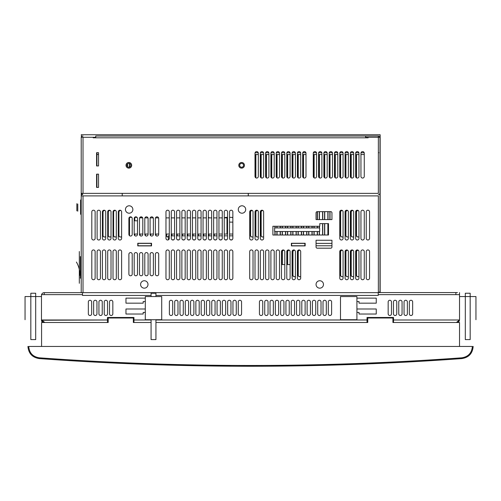 <?xml version="1.0" encoding="UTF-8"?>
<svg xmlns="http://www.w3.org/2000/svg" width="501" height="501" viewBox="0 0 501 501"><rect width="100%" height="100%" fill="white"/><g stroke="black" fill="none" stroke-linecap="round" stroke-linejoin="round"><path stroke-width="0.75" d="M81.218 193.355L81.218 137.287L83.022 137.287L83.022 193.355L378.355 193.355L378.355 137.287L368.179 137.287L368.172 137.813L93.192 137.813L93.18 137.287L83.022 137.287L83.022 193.355L81.218 193.355L81.218 292.653L81.218 195.897L83.022 195.897L83.022 292.653L83.022 195.897L378.355 195.897L378.355 292.571M151.54 245.903L137.769 245.903L137.769 243.254L151.54 243.254L151.54 245.903M305.159 245.903L291.388 245.903L291.388 243.254L305.159 243.254L305.159 245.903M328.506 223.615L328.506 235.007L272.888 235.007L272.888 226.264L319.77 226.264L319.77 223.615L328.506 223.615M323.477 284.455A3.707 3.707 0 0 1 319.77 288.163A3.707 3.707 0 0 1 316.056 284.455A3.707 3.707 0 0 1 319.77 280.748A3.707 3.707 0 0 1 323.477 284.455M148.002 284.455A3.707 3.707 0 0 1 144.294 288.163A3.707 3.707 0 0 1 140.587 284.455A3.707 3.707 0 0 1 144.294 280.748A3.707 3.707 0 0 1 148.002 284.455M91.815 238.357L91.815 211.873A1.653 1.653 0 0 1 93.468 210.213A1.653 1.653 0 0 1 95.127 211.873L95.127 238.357A1.653 1.653 0 0 1 93.468 240.01A1.653 1.653 0 0 1 91.815 238.357M91.815 278.086L91.815 251.602A1.653 1.653 0 0 1 93.468 249.943A1.653 1.653 0 0 1 95.127 251.602L95.127 278.086A1.653 1.653 0 0 1 93.468 279.74A1.653 1.653 0 0 1 91.815 278.086M97.113 238.357L97.113 211.873A1.653 1.653 0 0 1 98.766 210.213A1.653 1.653 0 0 1 100.419 211.873L100.419 238.357A1.653 1.653 0 0 1 98.766 240.01A1.653 1.653 0 0 1 97.113 238.357M97.113 278.086L97.113 251.602A1.653 1.653 0 0 1 98.766 249.943A1.653 1.653 0 0 1 100.419 251.602L100.419 278.086A1.653 1.653 0 0 1 98.766 279.74A1.653 1.653 0 0 1 97.113 278.086M102.411 238.357L102.411 211.873A1.653 1.653 0 0 1 104.064 210.213A1.653 1.653 0 0 1 105.717 211.873L105.717 238.357A1.653 1.653 0 0 1 104.064 240.01A1.653 1.653 0 0 1 102.411 238.357M102.411 278.086L102.411 251.602A1.653 1.653 0 0 1 104.064 249.943A1.653 1.653 0 0 1 105.717 251.602L105.717 278.086A1.653 1.653 0 0 1 104.064 279.74A1.653 1.653 0 0 1 102.411 278.086M107.702 238.357L107.702 211.873A1.653 1.653 0 0 1 109.362 210.213A1.653 1.653 0 0 1 111.015 211.873L111.015 238.357A1.653 1.653 0 0 1 109.362 240.01A1.653 1.653 0 0 1 107.702 238.357M107.702 278.086L107.702 251.602A1.653 1.653 0 0 1 109.362 249.943A1.653 1.653 0 0 1 111.015 251.602L111.015 278.086A1.653 1.653 0 0 1 109.362 279.74A1.653 1.653 0 0 1 107.702 278.086M113.001 238.357L113.001 211.873A1.653 1.653 0 0 1 114.66 210.213A1.653 1.653 0 0 1 116.313 211.873L116.313 238.357A1.653 1.653 0 0 1 114.66 240.01A1.653 1.653 0 0 1 113.001 238.357M113.001 278.086L113.001 251.602A1.653 1.653 0 0 1 114.66 249.943A1.653 1.653 0 0 1 116.313 251.602L116.313 278.086A1.653 1.653 0 0 1 114.66 279.74A1.653 1.653 0 0 1 113.001 278.086M118.299 238.357L118.299 211.873A1.653 1.653 0 0 1 119.958 210.213A1.653 1.653 0 0 1 121.611 211.873L121.611 238.357A1.653 1.653 0 0 1 119.958 240.01A1.653 1.653 0 0 1 118.299 238.357M118.299 278.086L118.299 251.602A1.653 1.653 0 0 1 119.958 249.943A1.653 1.653 0 0 1 121.611 251.602L121.611 278.086A1.653 1.653 0 0 1 119.958 279.74A1.653 1.653 0 0 1 118.299 278.086M165.975 278.086L165.975 251.602A1.653 1.653 0 0 1 167.628 249.943A1.653 1.653 0 0 1 169.288 251.602L169.288 278.086A1.653 1.653 0 0 1 167.628 279.74A1.653 1.653 0 0 1 165.975 278.086M169.288 238.357A1.653 1.653 0 0 1 167.628 240.01A1.653 1.653 0 0 1 165.975 238.357L165.975 211.873A1.653 1.653 0 0 1 167.628 210.213A1.653 1.653 0 0 1 169.288 211.873L169.288 238.357M171.273 278.086L171.273 251.602A1.653 1.653 0 0 1 172.926 249.943A1.653 1.653 0 0 1 174.58 251.602L174.58 278.086A1.653 1.653 0 0 1 172.926 279.74A1.653 1.653 0 0 1 171.273 278.086M174.58 238.357A1.653 1.653 0 0 1 172.926 240.01A1.653 1.653 0 0 1 171.273 238.357L171.273 211.873A1.653 1.653 0 0 1 172.926 210.213A1.653 1.653 0 0 1 174.58 211.873L174.58 238.357M176.571 278.086L176.571 251.602A1.653 1.653 0 0 1 178.224 249.943A1.653 1.653 0 0 1 179.878 251.602L179.878 278.086A1.653 1.653 0 0 1 178.224 279.74A1.653 1.653 0 0 1 176.571 278.086M179.878 238.357A1.653 1.653 0 0 1 178.224 240.01A1.653 1.653 0 0 1 176.571 238.357L176.571 211.873A1.653 1.653 0 0 1 178.224 210.213A1.653 1.653 0 0 1 179.878 211.873L179.878 238.357M181.869 278.086L181.869 251.602A1.653 1.653 0 0 1 183.523 249.943A1.653 1.653 0 0 1 185.176 251.602L185.176 278.086A1.653 1.653 0 0 1 183.523 279.74A1.653 1.653 0 0 1 181.869 278.086M185.176 238.357A1.653 1.653 0 0 1 183.523 240.01A1.653 1.653 0 0 1 181.869 238.357L181.869 211.873A1.653 1.653 0 0 1 183.523 210.213A1.653 1.653 0 0 1 185.176 211.873L185.176 238.357M187.161 278.086L187.161 251.602A1.653 1.653 0 0 1 188.821 249.943A1.653 1.653 0 0 1 190.474 251.602L190.474 278.086A1.653 1.653 0 0 1 188.821 279.74A1.653 1.653 0 0 1 187.161 278.086M190.474 238.357A1.653 1.653 0 0 1 188.821 240.01A1.653 1.653 0 0 1 187.161 238.357L187.161 211.873A1.653 1.653 0 0 1 188.821 210.213A1.653 1.653 0 0 1 190.474 211.873L190.474 238.357M192.459 278.086L192.459 251.602A1.653 1.653 0 0 1 194.119 249.943A1.653 1.653 0 0 1 195.772 251.602L195.772 278.086A1.653 1.653 0 0 1 194.119 279.74A1.653 1.653 0 0 1 192.459 278.086M195.772 238.357A1.653 1.653 0 0 1 194.119 240.01A1.653 1.653 0 0 1 192.459 238.357L192.459 211.873A1.653 1.653 0 0 1 194.119 210.213A1.653 1.653 0 0 1 195.772 211.873L195.772 238.357M197.757 278.086L197.757 251.602A1.653 1.653 0 0 1 199.411 249.943A1.653 1.653 0 0 1 201.07 251.602L201.07 278.086A1.653 1.653 0 0 1 199.411 279.74A1.653 1.653 0 0 1 197.757 278.086M201.07 238.357A1.653 1.653 0 0 1 199.411 240.01A1.653 1.653 0 0 1 197.757 238.357L197.757 211.873A1.653 1.653 0 0 1 199.411 210.213A1.653 1.653 0 0 1 201.07 211.873L201.07 238.357M203.055 278.086L203.055 251.602A1.653 1.653 0 0 1 204.709 249.943A1.653 1.653 0 0 1 206.368 251.602L206.368 278.086A1.653 1.653 0 0 1 204.709 279.74A1.653 1.653 0 0 1 203.055 278.086M206.368 238.357A1.653 1.653 0 0 1 204.709 240.01A1.653 1.653 0 0 1 203.055 238.357L203.055 211.873A1.653 1.653 0 0 1 204.709 210.213A1.653 1.653 0 0 1 206.368 211.873L206.368 238.357M208.353 278.086L208.353 251.602A1.653 1.653 0 0 1 210.007 249.943A1.653 1.653 0 0 1 211.666 251.602L211.666 278.086A1.653 1.653 0 0 1 210.007 279.74A1.653 1.653 0 0 1 208.353 278.086M211.666 238.357A1.653 1.653 0 0 1 210.007 240.01A1.653 1.653 0 0 1 208.353 238.357L208.353 211.873A1.653 1.653 0 0 1 210.007 210.213A1.653 1.653 0 0 1 211.666 211.873L211.666 238.357M213.651 278.086L213.651 251.602A1.653 1.653 0 0 1 215.305 249.943A1.653 1.653 0 0 1 216.958 251.602L216.958 278.086A1.653 1.653 0 0 1 215.305 279.74A1.653 1.653 0 0 1 213.651 278.086M216.958 238.357A1.653 1.653 0 0 1 215.305 240.01A1.653 1.653 0 0 1 213.651 238.357L213.651 211.873A1.653 1.653 0 0 1 215.305 210.213A1.653 1.653 0 0 1 216.958 211.873L216.958 238.357M218.95 278.086L218.95 251.602A1.653 1.653 0 0 1 220.603 249.943A1.653 1.653 0 0 1 222.256 251.602L222.256 278.086A1.653 1.653 0 0 1 220.603 279.74A1.653 1.653 0 0 1 218.95 278.086M222.256 238.357A1.653 1.653 0 0 1 220.603 240.01A1.653 1.653 0 0 1 218.95 238.357L218.95 211.873A1.653 1.653 0 0 1 220.603 210.213A1.653 1.653 0 0 1 222.256 211.873L222.256 238.357M224.241 278.086L224.241 251.602A1.653 1.653 0 0 1 225.901 249.943A1.653 1.653 0 0 1 227.554 251.602L227.554 278.086A1.653 1.653 0 0 1 225.901 279.74A1.653 1.653 0 0 1 224.241 278.086M227.554 238.357A1.653 1.653 0 0 1 225.901 240.01A1.653 1.653 0 0 1 224.241 238.357L224.241 211.873A1.653 1.653 0 0 1 225.901 210.213A1.653 1.653 0 0 1 227.554 211.873L227.554 238.357M229.539 278.086L229.539 251.602A1.653 1.653 0 0 1 231.199 249.943A1.653 1.653 0 0 1 232.852 251.602L232.852 278.086A1.653 1.653 0 0 1 231.199 279.74A1.653 1.653 0 0 1 229.539 278.086M232.852 238.357A1.653 1.653 0 0 1 231.199 240.01A1.653 1.653 0 0 1 229.539 238.357L229.539 211.873A1.653 1.653 0 0 1 231.199 210.213A1.653 1.653 0 0 1 232.852 211.873L232.852 238.357M369.563 251.602L369.563 278.086A1.653 1.653 0 0 1 367.903 279.74A1.653 1.653 0 0 1 366.25 278.086L366.25 251.602A1.653 1.653 0 0 1 367.903 249.943A1.653 1.653 0 0 1 369.563 251.602M369.563 211.873L369.563 238.357A1.653 1.653 0 0 1 367.903 240.01A1.653 1.653 0 0 1 366.25 238.357L366.25 211.873A1.653 1.653 0 0 1 367.903 210.213A1.653 1.653 0 0 1 369.563 211.873M364.265 251.602L364.265 278.086A1.653 1.653 0 0 1 362.605 279.74A1.653 1.653 0 0 1 360.952 278.086L360.952 251.602A1.653 1.653 0 0 1 362.605 249.943A1.653 1.653 0 0 1 364.265 251.602M364.265 211.873L364.265 238.357A1.653 1.653 0 0 1 362.605 240.01A1.653 1.653 0 0 1 360.952 238.357L360.952 211.873A1.653 1.653 0 0 1 362.605 210.213A1.653 1.653 0 0 1 364.265 211.873M358.966 251.602L358.966 278.086A1.653 1.653 0 0 1 357.313 279.74A1.653 1.653 0 0 1 355.654 278.086L355.654 251.602A1.653 1.653 0 0 1 357.313 249.943A1.653 1.653 0 0 1 358.966 251.602M358.966 211.873L358.966 238.357A1.653 1.653 0 0 1 357.313 240.01A1.653 1.653 0 0 1 355.654 238.357L355.654 211.873A1.653 1.653 0 0 1 357.313 210.213A1.653 1.653 0 0 1 358.966 211.873M353.668 251.602L353.668 278.086A1.653 1.653 0 0 1 352.015 279.74A1.653 1.653 0 0 1 350.356 278.086L350.356 251.602A1.653 1.653 0 0 1 352.015 249.943A1.653 1.653 0 0 1 353.668 251.602M353.668 211.873L353.668 238.357A1.653 1.653 0 0 1 352.015 240.01A1.653 1.653 0 0 1 350.356 238.357L350.356 211.873A1.653 1.653 0 0 1 352.015 210.213A1.653 1.653 0 0 1 353.668 211.873M348.37 251.602L348.37 278.086A1.653 1.653 0 0 1 346.717 279.74A1.653 1.653 0 0 1 345.064 278.086L345.064 251.602A1.653 1.653 0 0 1 346.717 249.943A1.653 1.653 0 0 1 348.37 251.602M348.37 211.873L348.37 238.357A1.653 1.653 0 0 1 346.717 240.01A1.653 1.653 0 0 1 345.064 238.357L345.064 211.873A1.653 1.653 0 0 1 346.717 210.213A1.653 1.653 0 0 1 348.37 211.873M343.072 251.602L343.072 278.086A1.653 1.653 0 0 1 341.419 279.74A1.653 1.653 0 0 1 339.766 278.086L339.766 251.602A1.653 1.653 0 0 1 341.419 249.943A1.653 1.653 0 0 1 343.072 251.602M343.072 211.873L343.072 238.357A1.653 1.653 0 0 1 341.419 240.01A1.653 1.653 0 0 1 339.766 238.357L339.766 211.873A1.653 1.653 0 0 1 341.419 210.213A1.653 1.653 0 0 1 343.072 211.873M297.387 251.602A1.653 1.653 0 0 1 299.041 249.943A1.653 1.653 0 0 1 300.694 251.602L300.694 278.086A1.653 1.653 0 0 1 299.041 279.74A1.653 1.653 0 0 1 297.387 278.086L297.387 251.602M292.089 251.602A1.653 1.653 0 0 1 293.743 249.943A1.653 1.653 0 0 1 295.402 251.602L295.402 278.086A1.653 1.653 0 0 1 293.743 279.74A1.653 1.653 0 0 1 292.089 278.086L292.089 251.602M286.791 251.602A1.653 1.653 0 0 1 288.444 249.943A1.653 1.653 0 0 1 290.104 251.602L290.104 278.086A1.653 1.653 0 0 1 288.444 279.74A1.653 1.653 0 0 1 286.791 278.086L286.791 251.602M281.493 251.602A1.653 1.653 0 0 1 283.146 249.943A1.653 1.653 0 0 1 284.806 251.602L284.806 278.086A1.653 1.653 0 0 1 283.146 279.74A1.653 1.653 0 0 1 281.493 278.086L281.493 251.602M276.195 251.602A1.653 1.653 0 0 1 277.855 249.943A1.653 1.653 0 0 1 279.508 251.602L279.508 278.086A1.653 1.653 0 0 1 277.855 279.74A1.653 1.653 0 0 1 276.195 278.086L276.195 251.602M270.897 251.602A1.653 1.653 0 0 1 272.557 249.943A1.653 1.653 0 0 1 274.21 251.602L274.21 278.086A1.653 1.653 0 0 1 272.557 279.74A1.653 1.653 0 0 1 270.897 278.086L270.897 251.602M265.605 251.602A1.653 1.653 0 0 1 267.258 249.943A1.653 1.653 0 0 1 268.912 251.602L268.912 278.086A1.653 1.653 0 0 1 267.258 279.74A1.653 1.653 0 0 1 265.605 278.086L265.605 251.602M260.307 251.602A1.653 1.653 0 0 1 261.96 249.943A1.653 1.653 0 0 1 263.614 251.602L263.614 278.086A1.653 1.653 0 0 1 261.96 279.74A1.653 1.653 0 0 1 260.307 278.086L260.307 251.602M255.009 251.602A1.653 1.653 0 0 1 256.662 249.943A1.653 1.653 0 0 1 258.316 251.602L258.316 278.086A1.653 1.653 0 0 1 256.662 279.74A1.653 1.653 0 0 1 255.009 278.086L255.009 251.602M249.711 251.602A1.653 1.653 0 0 1 251.364 249.943A1.653 1.653 0 0 1 253.024 251.602L253.024 278.086A1.653 1.653 0 0 1 251.364 279.74A1.653 1.653 0 0 1 249.711 278.086L249.711 251.602M128.895 274.11L128.895 254.245A1.653 1.653 0 0 1 130.548 252.592A1.653 1.653 0 0 1 132.208 254.245L132.208 274.11A1.653 1.653 0 0 1 130.548 275.769A1.653 1.653 0 0 1 128.895 274.11M132.208 234.38A1.653 1.653 0 0 1 130.548 236.04A1.653 1.653 0 0 1 128.895 234.38L128.895 218.492A1.653 1.653 0 0 1 130.548 216.839A1.653 1.653 0 0 1 132.208 218.492L132.208 234.38M134.193 274.11L134.193 254.245A1.653 1.653 0 0 1 135.846 252.592A1.653 1.653 0 0 1 137.499 254.245L137.499 274.11A1.653 1.653 0 0 1 135.846 275.769A1.653 1.653 0 0 1 134.193 274.11M137.499 234.38A1.653 1.653 0 0 1 135.846 236.04A1.653 1.653 0 0 1 134.193 234.38L134.193 218.492A1.653 1.653 0 0 1 135.846 216.839A1.653 1.653 0 0 1 137.499 218.492L137.499 234.38M139.491 274.11L139.491 254.245A1.653 1.653 0 0 1 141.144 252.592A1.653 1.653 0 0 1 142.798 254.245L142.798 274.11A1.653 1.653 0 0 1 141.144 275.769A1.653 1.653 0 0 1 139.491 274.11M142.798 234.38A1.653 1.653 0 0 1 141.144 236.04A1.653 1.653 0 0 1 139.491 234.38L139.491 218.492A1.653 1.653 0 0 1 141.144 216.839A1.653 1.653 0 0 1 142.798 218.492L142.798 234.38M144.789 274.11L144.789 254.245A1.653 1.653 0 0 1 146.442 252.592A1.653 1.653 0 0 1 148.096 254.245L148.096 274.11A1.653 1.653 0 0 1 146.442 275.769A1.653 1.653 0 0 1 144.789 274.11M148.096 234.38A1.653 1.653 0 0 1 146.442 236.04A1.653 1.653 0 0 1 144.789 234.38L144.789 218.492A1.653 1.653 0 0 1 146.442 216.839A1.653 1.653 0 0 1 148.096 218.492L148.096 234.38M150.081 274.11L150.081 254.245A1.653 1.653 0 0 1 151.74 252.592A1.653 1.653 0 0 1 153.394 254.245L153.394 274.11A1.653 1.653 0 0 1 151.74 275.769A1.653 1.653 0 0 1 150.081 274.11M153.394 234.38A1.653 1.653 0 0 1 151.74 236.04A1.653 1.653 0 0 1 150.081 234.38L150.081 218.492A1.653 1.653 0 0 1 151.74 216.839A1.653 1.653 0 0 1 153.394 218.492L153.394 234.38M155.379 274.11L155.379 254.245A1.653 1.653 0 0 1 157.038 252.592A1.653 1.653 0 0 1 158.692 254.245L158.692 274.11A1.653 1.653 0 0 1 157.038 275.769A1.653 1.653 0 0 1 155.379 274.11M158.692 234.38A1.653 1.653 0 0 1 157.038 236.04A1.653 1.653 0 0 1 155.379 234.38L155.379 218.492A1.653 1.653 0 0 1 157.038 216.839A1.653 1.653 0 0 1 158.692 218.492L158.692 234.38M253.036 238.357A1.653 1.653 0 0 1 251.377 240.01A1.653 1.653 0 0 1 249.723 238.357L249.723 211.873A1.653 1.653 0 0 1 251.377 210.213A1.653 1.653 0 0 1 253.036 211.873L253.036 238.357M258.334 238.357A1.653 1.653 0 0 1 256.675 240.01A1.653 1.653 0 0 1 255.022 238.357L255.022 211.873A1.653 1.653 0 0 1 256.675 210.213A1.653 1.653 0 0 1 258.334 211.873L258.334 238.357M263.626 238.357A1.653 1.653 0 0 1 261.973 240.01A1.653 1.653 0 0 1 260.32 238.357L260.32 211.873A1.653 1.653 0 0 1 261.973 210.213A1.653 1.653 0 0 1 263.626 211.873L263.626 238.357M331.95 212.837L331.95 219.588L316.056 219.588L316.056 212.837A1.19 1.19 0 0 1 317.252 211.647L330.76 211.647A1.19 1.19 0 0 1 331.95 212.837M316.056 240.248L331.95 240.248L331.95 247.012A1.184 1.184 0 0 1 330.766 248.195L317.252 248.195A1.19 1.19 0 0 1 316.056 247.006L316.056 240.248M238.282 209.499A3.707 3.707 0 0 1 241.989 205.792A3.707 3.707 0 0 1 245.697 209.499A3.707 3.707 0 0 1 241.989 213.207A3.707 3.707 0 0 1 238.282 209.499M125.45 209.499A3.707 3.707 0 0 1 129.158 205.792A3.707 3.707 0 0 1 132.865 209.499A3.707 3.707 0 0 1 129.158 213.207A3.707 3.707 0 0 1 125.45 209.499M380.153 292.571L380.153 196.43M151.54 243.386L137.769 243.386M137.769 245.772L151.54 245.772M291.388 245.772L305.159 245.772M305.159 243.386L291.388 243.386M331.95 243.386L316.056 243.386M316.056 245.772L331.95 245.772M137.994 243.386L137.994 245.772M151.233 245.772L151.233 243.386M291.613 243.386L291.613 245.772M304.852 245.772L304.852 243.386M274.636 231.512L319.663 231.512L319.663 227.936L274.636 227.936L274.636 231.512M224.241 217.885L226.984 217.885L226.984 234.036L224.241 234.036M222.256 234.036L218.95 234.036M216.958 234.036L213.651 234.036M211.666 234.036L208.353 234.036M206.368 234.036L203.055 234.036M201.07 234.036L197.757 234.036M195.772 234.036L192.459 234.036M190.474 234.036L187.161 234.036M185.176 234.036L181.869 234.036M179.878 234.036L176.571 234.036M174.58 234.036L171.273 234.036M169.288 234.036L165.975 234.036M158.692 234.036L155.379 234.036M153.394 234.036L150.081 234.036M148.096 234.036L144.789 234.036M142.798 234.036L139.491 234.036M139.604 217.885L142.685 217.885M144.902 217.885L147.983 217.885M150.2 217.885L153.275 217.885M155.498 217.885L158.573 217.885M165.975 217.885L169.288 217.885M171.273 217.885L174.58 217.885M176.571 217.885L179.878 217.885M181.869 217.885L185.176 217.885M187.161 217.885L190.474 217.885M192.459 217.885L195.772 217.885M197.757 217.885L201.07 217.885M203.055 217.885L206.368 217.885M208.353 217.885L211.666 217.885M213.651 217.885L216.958 217.885M218.95 217.885L222.256 217.885M134.193 220.797L137.499 220.797M137.499 234.036L134.193 234.036M168.417 239.81L168.317 235.839L169.288 235.839M171.273 235.839L174.58 235.839M176.571 235.839L179.878 235.839M181.869 235.839L185.176 235.839M187.161 235.839L190.474 235.839M192.459 235.839L195.772 235.839M197.757 235.839L201.07 235.839M203.055 235.839L206.368 235.839M208.353 235.839L211.666 235.839M213.651 235.839L216.958 235.839M218.95 235.839L222.256 235.839M224.241 235.839L227.554 235.839M229.539 235.839L232.852 235.839M231.982 239.81L230.41 239.81M226.684 239.81L225.112 239.81M221.386 239.81L219.814 239.81M216.094 239.81L214.522 239.81M210.796 239.81L209.224 239.81M205.498 239.81L203.926 239.81M200.2 239.81L198.628 239.81M194.902 239.81L193.33 239.81M189.603 239.81L188.032 239.81M184.305 239.81L182.733 239.81M179.014 239.81L177.435 239.81M173.715 239.81L172.144 239.81M77.787 211.209L77.787 204.032M248.308 193.355L248.308 195.897M232.852 234.036L229.539 234.036M227.554 234.036L226.984 234.036M232.852 222.118L229.539 222.118M227.554 222.118L226.984 222.118M281.493 264.578L284.806 264.578M286.791 264.578L290.104 264.578M292.089 264.578L292.139 278.5M281.493 261.535L281.931 261.535L281.931 250.481M79.315 283.303L79.315 251.521M79.315 260.125L79.315 274.692M80.373 278.268L80.373 256.55M80.373 259.468L80.373 275.356M79.897 275.356A25.232 25.232 0 0 0 76.396 262.042M98.534 152.699L98.534 165.944L96.58 165.944L96.58 152.699L98.534 152.699L96.58 152.724M98.534 174.154L98.534 187.399L96.58 187.399L96.58 174.154L98.534 174.154M244.438 165.305A2.818 2.818 0 0 1 241.62 168.129A2.818 2.818 0 0 1 238.795 165.305A2.818 2.818 0 0 1 241.62 162.487A2.818 2.818 0 0 1 244.438 165.305M131.663 165.305A2.818 2.818 0 0 1 128.838 168.129A2.818 2.818 0 0 1 126.02 165.305A2.818 2.818 0 0 1 128.838 162.487A2.818 2.818 0 0 1 131.663 165.305M364.265 176.402A1.653 1.653 0 0 1 362.605 178.062A1.653 1.653 0 0 1 360.952 176.402L360.952 153.231A1.653 1.653 0 0 1 362.605 151.571A1.653 1.653 0 0 1 364.265 153.231L364.265 176.402M358.966 176.402A1.653 1.653 0 0 1 357.313 178.062A1.653 1.653 0 0 1 355.654 176.402L355.654 153.231A1.653 1.653 0 0 1 357.313 151.571A1.653 1.653 0 0 1 358.966 153.231L358.966 176.402M353.668 176.402A1.653 1.653 0 0 1 352.015 178.062A1.653 1.653 0 0 1 350.356 176.402L350.356 153.231A1.653 1.653 0 0 1 352.015 151.571A1.653 1.653 0 0 1 353.668 153.231L353.668 176.402M348.37 176.402A1.653 1.653 0 0 1 346.717 178.062A1.653 1.653 0 0 1 345.064 176.402L345.064 153.231A1.653 1.653 0 0 1 346.717 151.571A1.653 1.653 0 0 1 348.37 153.231L348.37 176.402M343.072 176.402A1.653 1.653 0 0 1 341.419 178.062A1.653 1.653 0 0 1 339.766 176.402L339.766 153.231A1.653 1.653 0 0 1 341.419 151.571A1.653 1.653 0 0 1 343.072 153.231L343.072 176.402M337.774 176.402A1.653 1.653 0 0 1 336.121 178.062A1.653 1.653 0 0 1 334.468 176.402L334.468 153.231A1.653 1.653 0 0 1 336.121 151.571A1.653 1.653 0 0 1 337.774 153.231L337.774 176.402M332.482 176.402A1.653 1.653 0 0 1 330.823 178.062A1.653 1.653 0 0 1 329.17 176.402L329.17 153.231A1.653 1.653 0 0 1 330.823 151.571A1.653 1.653 0 0 1 332.482 153.231L332.482 176.402M327.184 176.402A1.653 1.653 0 0 1 325.525 178.062A1.653 1.653 0 0 1 323.871 176.402L323.871 153.231A1.653 1.653 0 0 1 325.525 151.571A1.653 1.653 0 0 1 327.184 153.231L327.184 176.402M321.886 176.402A1.653 1.653 0 0 1 320.233 178.062A1.653 1.653 0 0 1 318.573 176.402L318.573 153.231A1.653 1.653 0 0 1 320.233 151.571A1.653 1.653 0 0 1 321.886 153.231L321.886 176.402M316.588 176.402A1.653 1.653 0 0 1 314.935 178.062A1.653 1.653 0 0 1 313.275 176.402L313.275 153.231A1.653 1.653 0 0 1 314.935 151.571A1.653 1.653 0 0 1 316.588 153.231L316.588 176.402M305.992 176.402A1.653 1.653 0 0 1 304.339 178.062A1.653 1.653 0 0 1 302.685 176.402L302.685 153.231A1.653 1.653 0 0 1 304.339 151.571A1.653 1.653 0 0 1 305.992 153.231L305.992 176.402M300.694 176.402A1.653 1.653 0 0 1 299.041 178.062A1.653 1.653 0 0 1 297.387 176.402L297.387 153.231A1.653 1.653 0 0 1 299.041 151.571A1.653 1.653 0 0 1 300.694 153.231L300.694 176.402M295.402 176.402A1.653 1.653 0 0 1 293.743 178.062A1.653 1.653 0 0 1 292.089 176.402L292.089 153.231A1.653 1.653 0 0 1 293.743 151.571A1.653 1.653 0 0 1 295.402 153.231L295.402 176.402M290.104 176.402A1.653 1.653 0 0 1 288.444 178.062A1.653 1.653 0 0 1 286.791 176.402L286.791 153.231A1.653 1.653 0 0 1 288.444 151.571A1.653 1.653 0 0 1 290.104 153.231L290.104 176.402M284.806 176.402A1.653 1.653 0 0 1 283.146 178.062A1.653 1.653 0 0 1 281.493 176.402L281.493 153.231A1.653 1.653 0 0 1 283.146 151.571A1.653 1.653 0 0 1 284.806 153.231L284.806 176.402M279.508 176.402A1.653 1.653 0 0 1 277.855 178.062A1.653 1.653 0 0 1 276.195 176.402L276.195 153.231A1.653 1.653 0 0 1 277.855 151.571A1.653 1.653 0 0 1 279.508 153.231L279.508 176.402M274.21 176.402A1.653 1.653 0 0 1 272.557 178.062A1.653 1.653 0 0 1 270.897 176.402L270.897 153.231A1.653 1.653 0 0 1 272.557 151.571A1.653 1.653 0 0 1 274.21 153.231L274.21 176.402M268.912 176.402A1.653 1.653 0 0 1 267.258 178.062A1.653 1.653 0 0 1 265.605 176.402L265.605 153.231A1.653 1.653 0 0 1 267.258 151.571A1.653 1.653 0 0 1 268.912 153.231L268.912 176.402M263.614 176.402A1.653 1.653 0 0 1 261.96 178.062A1.653 1.653 0 0 1 260.307 176.402L260.307 153.231A1.653 1.653 0 0 1 261.96 151.571A1.653 1.653 0 0 1 263.614 153.231L263.614 176.402M258.316 176.402A1.653 1.653 0 0 1 256.662 178.062A1.653 1.653 0 0 1 255.009 176.402L255.009 153.231A1.653 1.653 0 0 1 256.662 151.571A1.653 1.653 0 0 1 258.316 153.231L258.316 176.402M378.355 194.626A1.804 1.804 0 0 0 380.153 192.829L380.153 134.744L82.427 134.744M81.25 193.355A1.584 1.584 0 0 0 82.803 194.626L81.218 193.042L81.218 137.287M380.153 137.813A1.804 1.804 0 0 0 378.355 136.015L365.642 136.015L365.642 137.287L368.179 137.287M380.153 137.287L380.153 291.25A1.033 1.033 0 0 1 379.119 292.283L378.95 292.283A1.033 1.033 0 0 0 379.983 291.25L379.983 137.287L378.355 137.287L380.153 137.287L378.355 137.287L378.355 136.015M365.63 136.848L365.63 137.813L95.735 137.813L95.735 136.015L365.63 136.015L365.63 136.848M83.022 136.015A1.804 1.804 0 0 0 81.3 137.287M232.852 218.06A1.591 1.591 0 0 0 231.531 217.353L229.539 217.353M227.554 217.353L225.995 217.353A1.591 1.591 0 0 0 224.805 217.885M209.167 217.885A0.977 0.977 0 0 0 208.353 217.353M141.47 217.885A1.591 1.591 0 0 0 140.286 217.353L139.942 217.353M137.049 217.353L134.644 217.353M131.75 217.353L129.346 217.353M122.219 195.897L122.219 193.355M248.239 193.355L248.239 195.897M130.774 165.305A1.935 1.935 0 0 0 128.838 163.376A1.935 1.935 0 0 0 126.91 165.305A1.935 1.935 0 0 0 128.838 167.24A1.935 1.935 0 0 0 130.774 165.305M243.555 165.305A1.935 1.935 0 0 0 241.62 163.376A1.935 1.935 0 0 0 239.685 165.305A1.935 1.935 0 0 0 241.62 167.24A1.935 1.935 0 0 0 243.555 165.305M96.931 187.399L96.931 174.154M96.931 165.944L96.931 152.699M255.084 152.724L258.24 152.724M260.382 152.724L263.539 152.724M265.68 152.724L268.837 152.724M270.978 152.724L274.135 152.724M276.276 152.724L279.426 152.724M281.575 152.724L284.725 152.724M286.873 152.724L290.023 152.724M292.164 152.724L295.321 152.724M297.462 152.724L300.619 152.724M302.761 152.724L305.917 152.724M313.357 152.724L316.507 152.724M318.655 152.724L321.805 152.724M323.953 152.724L327.103 152.724M329.245 152.724L332.401 152.724M334.543 152.724L337.699 152.724M339.841 152.724L342.997 152.724M345.139 152.724L348.295 152.724M350.437 152.724L353.593 152.724M355.735 152.724L358.885 152.724M361.033 152.724L364.183 152.724M378.355 152.724L378.881 152.724L378.355 152.774M96.58 154.527L98.534 154.527M255.009 154.527L258.316 154.527M260.307 154.527L263.614 154.527M265.605 154.527L268.912 154.527M270.897 154.527L274.21 154.527M276.195 154.527L279.508 154.527M281.493 154.527L284.806 154.527M286.791 154.527L290.104 154.527M292.089 154.527L295.402 154.527M297.387 154.527L300.694 154.527M302.685 154.527L305.992 154.527M313.275 154.527L316.588 154.527M318.573 154.527L321.886 154.527M323.871 154.527L327.184 154.527M329.17 154.527L332.482 154.527M334.468 154.527L337.774 154.527M339.766 154.527L343.072 154.527M345.064 154.527L348.37 154.527M350.356 154.527L353.668 154.527M355.654 154.527L358.966 154.527M360.952 154.527L364.265 154.527M93.18 137.287L95.735 137.287M81.394 134.744L81.394 137.287M81.394 195.897L81.394 193.355M105.028 210.526A1.666 1.666 0 0 0 103.031 212.161L103.031 235.338A1.666 1.666 0 0 0 105.717 236.66M110.326 210.526A1.666 1.666 0 0 0 108.329 212.161L108.329 235.338A1.666 1.666 0 0 0 111.015 236.66M115.625 210.526A1.666 1.666 0 0 0 113.627 212.161L113.627 235.338A1.666 1.666 0 0 0 116.313 236.66M120.923 210.526A1.666 1.666 0 0 0 118.925 212.161L118.925 235.338A1.666 1.666 0 0 0 121.611 236.66M127.555 166.752L127.555 163.865M129.515 217.353L129.515 235.338A1.666 1.666 0 0 0 129.559 235.708M129.515 163.495L129.515 167.121M134.813 234.036L134.813 235.338A1.666 1.666 0 0 0 134.857 235.708M134.813 217.353L134.813 220.797M140.111 234.036L140.111 235.338A1.666 1.666 0 0 0 140.155 235.708M140.111 217.353L140.111 217.885M145.409 234.036L145.409 235.338A1.666 1.666 0 0 0 145.453 235.708M150.707 234.036L150.707 235.338A1.666 1.666 0 0 0 150.745 235.708M156.005 234.036L156.005 235.338A1.666 1.666 0 0 0 156.043 235.708M166.595 234.036L166.595 235.338A1.666 1.666 0 0 0 168.317 237.004A1.666 1.666 0 0 1 166.426 235.338L166.426 234.036M171.893 234.036L171.893 235.338A1.666 1.666 0 0 0 171.975 235.839M177.191 234.036L177.191 235.338A1.666 1.666 0 0 0 177.266 235.839M182.489 234.036L182.489 235.338A1.666 1.666 0 0 0 182.564 235.839M187.787 234.036L187.787 235.338A1.666 1.666 0 0 0 187.862 235.839M193.085 234.036L193.085 235.338A1.666 1.666 0 0 0 193.161 235.839M198.383 234.036L198.383 235.338A1.666 1.666 0 0 0 198.459 235.839M203.675 234.036L203.675 235.338A1.666 1.666 0 0 0 203.757 235.839M208.973 234.036L208.973 235.338A1.666 1.666 0 0 0 209.055 235.839M214.271 234.036L214.271 235.338A1.666 1.666 0 0 0 214.353 235.839M252.322 210.508A1.653 1.653 0 0 0 250.569 212.161L250.569 235.338A1.653 1.653 0 0 0 253.036 236.779M257.62 210.508A1.653 1.653 0 0 0 255.867 212.161L255.867 235.338A1.653 1.653 0 0 0 258.334 236.779M256.174 154.527A1.653 1.653 0 0 0 255.867 155.479L255.867 177.855M262.919 210.508A1.653 1.653 0 0 0 261.165 212.161L261.165 235.338A1.653 1.653 0 0 0 263.626 236.779M261.466 154.527A1.653 1.653 0 0 0 261.165 155.479L261.165 177.855M266.764 154.527A1.653 1.653 0 0 0 266.463 155.479L266.463 177.855M275.074 235.007L275.074 231.512M275.074 227.936L275.074 226.264M272.062 154.527A1.653 1.653 0 0 0 271.761 155.479L271.761 177.855M280.366 235.007L280.366 231.512M280.366 227.936L280.366 226.264M277.059 226.264L277.059 227.936M277.059 231.512L277.059 235.007M277.36 154.527A1.653 1.653 0 0 0 277.059 155.479L277.059 177.855M284.092 250.237A1.653 1.653 0 0 0 282.357 251.89L282.357 264.578M285.664 235.007L285.664 231.512M285.664 227.936L285.664 226.264M282.357 226.264L282.357 227.936M282.357 231.512L282.357 235.007M282.658 154.527A1.653 1.653 0 0 0 282.357 155.479L282.357 177.855M289.39 250.237A1.653 1.653 0 0 0 287.649 251.89L287.649 264.578M290.962 235.007L290.962 231.512M290.962 227.936L290.962 226.264M287.649 226.264L287.649 227.936M287.649 231.512L287.649 235.007M287.956 154.527A1.653 1.653 0 0 0 287.649 155.479L287.649 177.855M294.682 250.237A1.653 1.653 0 0 0 292.947 251.89L292.947 275.068A1.653 1.653 0 0 0 295.402 276.521M296.26 235.007L296.26 231.512M296.26 227.936L296.26 226.264M292.947 226.264L292.947 227.936M292.947 231.512L292.947 235.007M293.254 154.527A1.653 1.653 0 0 0 292.947 155.479L292.947 177.855M299.98 250.237A1.653 1.653 0 0 0 298.245 251.89L298.245 275.068A1.653 1.653 0 0 0 300.694 276.521M301.558 235.007L301.558 231.512M301.558 227.936L301.558 226.264M298.245 226.264L298.245 227.936M298.245 231.512L298.245 235.007M298.546 154.527A1.653 1.653 0 0 0 298.245 155.479L298.245 177.855M306.856 235.007L306.856 231.512M306.856 227.936L306.856 226.264M303.543 226.264L303.543 227.936M303.543 231.512L303.543 235.007M303.844 154.527A1.653 1.653 0 0 0 303.543 155.479L303.543 177.855M312.154 235.007L312.154 231.512M312.154 227.936L312.154 226.264M308.841 226.264L308.841 227.936M308.841 231.512L308.841 235.007M317.446 235.007L317.446 231.512M317.446 227.936L317.446 226.264M317.446 219.588L317.446 212.161A1.653 1.653 0 0 0 317.365 211.647M314.14 226.264L314.14 227.936M314.14 231.512L314.14 235.007M314.44 154.527A1.653 1.653 0 0 0 314.14 155.479L314.14 177.855M322.744 235.007L322.744 223.615M322.744 219.588L322.744 212.161A1.653 1.653 0 0 0 322.663 211.647M319.519 211.647A1.653 1.653 0 0 0 319.438 212.161L319.438 219.588M319.438 226.264L319.438 227.936M319.438 231.512L319.438 235.007M319.738 154.527A1.653 1.653 0 0 0 319.438 155.479L319.438 177.855M328.042 235.007L328.042 223.615M328.042 219.588L328.042 212.161A1.653 1.653 0 0 0 327.961 211.647M324.817 211.647A1.653 1.653 0 0 0 324.736 212.161L324.736 219.588M324.736 223.615L324.736 235.007M325.036 154.527A1.653 1.653 0 0 0 324.736 155.479L324.736 177.855M330.115 211.647A1.653 1.653 0 0 0 330.027 212.161L330.027 219.588M330.334 154.527A1.653 1.653 0 0 0 330.027 155.479L330.027 177.855M335.632 154.527A1.653 1.653 0 0 0 335.326 155.479L335.326 177.855M342.358 250.237A1.653 1.653 0 0 0 340.624 251.89L340.624 275.068A1.653 1.653 0 0 0 343.072 276.521M342.358 210.508A1.653 1.653 0 0 0 340.624 212.161L340.624 235.338A1.653 1.653 0 0 0 343.072 236.791M340.924 154.527A1.653 1.653 0 0 0 340.624 155.479L340.624 177.855M347.656 250.237A1.653 1.653 0 0 0 345.922 251.89L345.922 275.068A1.653 1.653 0 0 0 348.37 276.521M347.656 210.508A1.653 1.653 0 0 0 345.922 212.161L345.922 235.338A1.653 1.653 0 0 0 348.37 236.791M346.222 154.527A1.653 1.653 0 0 0 345.922 155.479L345.922 177.855M352.954 250.237A1.653 1.653 0 0 0 351.22 251.89L351.22 275.068A1.653 1.653 0 0 0 353.668 276.521M352.954 210.508A1.653 1.653 0 0 0 351.22 212.161L351.22 235.338A1.653 1.653 0 0 0 353.668 236.791M351.52 154.527A1.653 1.653 0 0 0 351.22 155.479L351.22 177.855M358.253 250.237A1.653 1.653 0 0 0 356.518 251.89L356.518 275.068A1.653 1.653 0 0 0 358.966 276.521M358.253 210.508A1.653 1.653 0 0 0 356.518 212.161L356.518 235.338A1.653 1.653 0 0 0 358.966 236.791M356.818 154.527A1.653 1.653 0 0 0 356.518 155.479L356.518 177.855M81.218 134.744L378.95 134.744M105.135 210.608A1.666 1.666 0 0 0 102.855 212.161L102.855 235.338A1.666 1.666 0 0 0 105.717 236.503M110.433 210.608A1.666 1.666 0 0 0 108.153 212.161L108.153 235.338A1.666 1.666 0 0 0 111.015 236.503M115.725 210.608A1.666 1.666 0 0 0 113.451 212.161L113.451 235.338A1.666 1.666 0 0 0 116.313 236.503M121.023 210.608A1.666 1.666 0 0 0 118.75 212.161L118.75 235.338A1.666 1.666 0 0 0 121.611 236.503M127.386 166.576L127.386 164.034M129.346 217.359L129.346 235.338A1.666 1.666 0 0 0 129.358 235.533M129.346 163.439L129.346 167.171M134.644 234.036L134.644 235.338A1.666 1.666 0 0 0 134.65 235.533M134.644 217.359L134.644 220.797M139.942 234.036L139.942 235.338A1.666 1.666 0 0 0 139.948 235.533M139.942 217.359L139.942 217.885M145.234 234.036L145.234 235.338A1.666 1.666 0 0 0 145.246 235.533M150.532 234.036L150.532 235.338A1.666 1.666 0 0 0 150.544 235.533M155.83 234.036L155.83 235.338A1.666 1.666 0 0 0 155.842 235.533M171.724 234.036L171.724 235.338A1.666 1.666 0 0 0 171.799 235.839M177.022 234.036L177.022 235.338A1.666 1.666 0 0 0 177.097 235.839M182.314 234.036L182.314 235.338A1.666 1.666 0 0 0 182.395 235.839M187.612 234.036L187.612 235.338A1.666 1.666 0 0 0 187.693 235.839M192.91 234.036L192.91 235.338A1.666 1.666 0 0 0 192.991 235.839M198.208 234.036L198.208 235.338A1.666 1.666 0 0 0 198.283 235.839M203.506 234.036L203.506 235.338A1.666 1.666 0 0 0 203.581 235.839M208.804 234.036L208.804 235.338A1.666 1.666 0 0 0 208.879 235.839M214.102 234.036L214.102 235.338A1.666 1.666 0 0 0 214.177 235.839M252.354 210.533A1.653 1.653 0 0 0 250.4 212.161L250.4 235.338A1.653 1.653 0 0 0 253.036 236.672M257.652 210.533A1.653 1.653 0 0 0 255.698 212.161L255.698 235.338A1.653 1.653 0 0 0 258.334 236.672M255.998 154.527A1.653 1.653 0 0 0 255.698 155.479L255.698 177.749M262.95 210.533A1.653 1.653 0 0 0 260.996 212.161L260.996 235.338A1.653 1.653 0 0 0 263.626 236.672M261.297 154.527A1.653 1.653 0 0 0 260.996 155.479L260.996 177.749M266.595 154.527A1.653 1.653 0 0 0 266.294 155.479L266.294 177.749M274.899 235.007L274.899 231.512M274.899 227.936L274.899 226.264M271.893 154.527A1.653 1.653 0 0 0 271.586 155.479L271.586 177.749M280.197 235.007L280.197 231.512M280.197 227.936L280.197 226.264M276.884 226.264L276.884 227.936M276.884 231.512L276.884 235.007M277.191 154.527A1.653 1.653 0 0 0 276.884 155.479L276.884 177.749M284.123 250.262A1.653 1.653 0 0 0 282.182 251.89L282.182 264.578M285.495 235.007L285.495 231.512M285.495 227.936L285.495 226.264M282.182 226.264L282.182 227.936M282.182 231.512L282.182 235.007M282.483 154.527A1.653 1.653 0 0 0 282.182 155.479L282.182 177.749M289.421 250.262A1.653 1.653 0 0 0 287.48 251.89L287.48 264.578M290.793 235.007L290.793 231.512M290.793 227.936L290.793 226.264M287.48 226.264L287.48 227.936M287.48 231.512L287.48 235.007M287.781 154.527A1.653 1.653 0 0 0 287.48 155.479L287.48 177.749M294.72 250.262A1.653 1.653 0 0 0 292.778 251.89L292.778 275.068A1.653 1.653 0 0 0 295.402 276.408M296.091 235.007L296.091 231.512M296.091 227.936L296.091 226.264M292.778 226.264L292.778 227.936M292.778 231.512L292.778 235.007M293.079 154.527A1.653 1.653 0 0 0 292.778 155.479L292.778 177.749M300.011 250.262A1.653 1.653 0 0 0 298.076 251.89L298.076 275.068A1.653 1.653 0 0 0 300.694 276.408M301.383 235.007L301.383 231.512M301.383 227.936L301.383 226.264M298.076 226.264L298.076 227.936M298.076 231.512L298.076 235.007M298.377 154.527A1.653 1.653 0 0 0 298.076 155.479L298.076 177.749M306.681 235.007L306.681 231.512M306.681 227.936L306.681 226.264M303.374 226.264L303.374 227.936M303.374 231.512L303.374 235.007M303.675 154.527A1.653 1.653 0 0 0 303.374 155.479L303.374 177.749M311.979 235.007L311.979 231.512M311.979 227.936L311.979 226.264M308.666 226.264L308.666 227.936M308.666 231.512L308.666 235.007M317.277 235.007L317.277 231.512M317.277 227.936L317.277 226.264M317.277 219.588L317.277 212.161A1.653 1.653 0 0 0 317.196 211.647M313.964 226.264L313.964 227.936M313.964 231.512L313.964 235.007M314.271 154.527A1.653 1.653 0 0 0 313.964 155.479L313.964 177.749M322.575 235.007L322.575 223.615M322.575 219.588L322.575 212.161A1.653 1.653 0 0 0 322.494 211.647M319.344 211.647A1.653 1.653 0 0 0 319.262 212.161L319.262 219.588M319.262 226.264L319.262 227.936M319.262 231.512L319.262 235.007M319.563 154.527A1.653 1.653 0 0 0 319.262 155.479L319.262 177.749M327.873 235.007L327.873 223.615M327.873 219.588L327.873 212.161A1.653 1.653 0 0 0 327.792 211.647M324.642 211.647A1.653 1.653 0 0 0 324.56 212.161L324.56 219.588M324.56 223.615L324.56 235.007M324.861 154.527A1.653 1.653 0 0 0 324.56 155.479L324.56 177.749M329.94 211.647A1.653 1.653 0 0 0 329.858 212.161L329.858 219.588M330.159 154.527A1.653 1.653 0 0 0 329.858 155.479L329.858 177.749M335.457 154.527A1.653 1.653 0 0 0 335.156 155.479L335.156 177.749M342.39 250.262A1.653 1.653 0 0 0 340.455 251.89L340.455 275.068A1.653 1.653 0 0 0 343.072 276.408M342.39 210.533A1.653 1.653 0 0 0 340.455 212.161L340.455 235.338A1.653 1.653 0 0 0 343.072 236.679M340.755 154.527A1.653 1.653 0 0 0 340.455 155.479L340.455 177.749M347.688 250.262A1.653 1.653 0 0 0 345.746 251.89L345.746 275.068A1.653 1.653 0 0 0 348.37 276.408M347.688 210.533A1.653 1.653 0 0 0 345.746 212.161L345.746 235.338A1.653 1.653 0 0 0 348.37 236.679M346.053 154.527A1.653 1.653 0 0 0 345.746 155.479L345.746 177.749M352.986 250.262A1.653 1.653 0 0 0 351.044 251.89L351.044 275.068A1.653 1.653 0 0 0 353.668 276.408M352.986 210.533A1.653 1.653 0 0 0 351.044 212.161L351.044 235.338A1.653 1.653 0 0 0 353.668 236.679M351.351 154.527A1.653 1.653 0 0 0 351.044 155.479L351.044 177.749M358.284 250.262A1.653 1.653 0 0 0 356.343 251.89L356.343 275.068A1.653 1.653 0 0 0 358.966 276.408M358.284 210.533A1.653 1.653 0 0 0 356.343 212.161L356.343 235.338A1.653 1.653 0 0 0 358.966 236.679M356.643 154.527A1.653 1.653 0 0 0 356.343 155.479L356.343 177.749M82.496 295.433L151.07 295.433L82.496 295.433L82.496 294.638L41.47 294.638L41.47 320.252L107.471 319.989L107.471 317.471L133.955 317.471L133.955 319.989L151.07 319.989L133.955 319.989L133.955 322.5L133.354 322.5L133.354 317.997L108.191 317.997L108.191 322.5L41.577 322.5L41.577 346.391L41.577 322.5M459.53 322.5L459.53 346.391L459.53 322.5L392.916 322.5L392.916 317.997L367.753 317.997L367.753 322.5L367.033 322.5L367.033 319.989L155.943 319.989L367.033 319.989L367.033 317.471L393.517 317.471L393.517 319.989L459.53 319.989L459.536 292.571L459.53 294.638L378.224 294.638L378.224 295.433L155.943 295.433L378.224 295.433M391.475 313.839A1.653 1.653 0 0 1 389.816 315.498A1.653 1.653 0 0 1 388.162 313.839L388.162 301.921A1.653 1.653 0 0 1 389.816 300.268A1.653 1.653 0 0 1 391.475 301.921L391.475 313.839A1.653 1.653 0 0 1 389.816 315.498A1.653 1.653 0 0 1 388.162 313.839M396.767 313.839A1.653 1.653 0 0 1 395.114 315.498A1.653 1.653 0 0 1 393.46 313.839L393.46 301.921A1.653 1.653 0 0 1 395.114 300.268A1.653 1.653 0 0 1 396.767 301.921L396.767 313.839A1.653 1.653 0 0 1 395.114 315.498A1.653 1.653 0 0 1 393.46 313.839M402.065 313.839A1.653 1.653 0 0 1 400.412 315.498A1.653 1.653 0 0 1 398.758 313.839L398.758 301.921A1.653 1.653 0 0 1 400.412 300.268A1.653 1.653 0 0 1 402.065 301.921L402.065 313.839A1.653 1.653 0 0 1 400.412 315.498A1.653 1.653 0 0 1 398.758 313.839M407.363 313.839A1.653 1.653 0 0 1 405.71 315.498A1.653 1.653 0 0 1 404.057 313.839L404.057 301.921A1.653 1.653 0 0 1 405.71 300.268A1.653 1.653 0 0 1 407.363 301.921L407.363 313.839A1.653 1.653 0 0 1 405.71 315.498A1.653 1.653 0 0 1 404.057 313.839M359.042 314.027L376.257 314.027L376.257 308.992L356.919 308.992L376.257 308.992L376.257 314.027L359.042 314.027L359.042 312.436L356.919 312.436M359.042 303.168L376.257 303.168L376.257 298.133L356.919 298.133L376.257 298.133L376.257 303.168L359.042 303.168L359.042 301.577L356.919 301.577M143.18 314.027L125.964 314.027L125.964 308.992L145.296 308.992L125.964 308.992L125.964 314.027L143.18 314.027L143.18 312.436L145.296 312.436M145.296 301.577L143.18 301.577L143.18 303.168L125.964 303.168L125.964 298.133L145.296 298.133L125.964 298.133L125.964 303.168L143.18 303.168M172.695 313.839A1.653 1.653 0 0 1 171.041 315.498A1.653 1.653 0 0 1 169.388 313.839L169.388 301.921A1.653 1.653 0 0 1 171.041 300.268A1.653 1.653 0 0 1 172.695 301.921L172.695 313.839A1.653 1.653 0 0 1 171.041 315.498A1.653 1.653 0 0 1 169.388 313.839M177.993 313.839A1.653 1.653 0 0 1 176.339 315.498A1.653 1.653 0 0 1 174.686 313.839L174.686 301.921A1.653 1.653 0 0 1 176.339 300.268A1.653 1.653 0 0 1 177.993 301.921L177.993 313.839A1.653 1.653 0 0 1 176.339 315.498A1.653 1.653 0 0 1 174.686 313.839M183.291 313.839A1.653 1.653 0 0 1 181.638 315.498A1.653 1.653 0 0 1 179.978 313.839L179.978 301.921A1.653 1.653 0 0 1 181.638 300.268A1.653 1.653 0 0 1 183.291 301.921L183.291 313.839A1.653 1.653 0 0 1 181.638 315.498A1.653 1.653 0 0 1 179.978 313.839M188.589 313.839A1.653 1.653 0 0 1 186.936 315.498A1.653 1.653 0 0 1 185.276 313.839L185.276 301.921A1.653 1.653 0 0 1 186.936 300.268A1.653 1.653 0 0 1 188.589 301.921L188.589 313.839A1.653 1.653 0 0 1 186.936 315.498A1.653 1.653 0 0 1 185.276 313.839M193.887 313.839A1.653 1.653 0 0 1 192.227 315.498A1.653 1.653 0 0 1 190.574 313.839L190.574 301.921A1.653 1.653 0 0 1 192.227 300.268A1.653 1.653 0 0 1 193.887 301.921L193.887 313.839A1.653 1.653 0 0 1 192.227 315.498A1.653 1.653 0 0 1 190.574 313.839M199.185 313.839A1.653 1.653 0 0 1 197.526 315.498A1.653 1.653 0 0 1 195.872 313.839L195.872 301.921A1.653 1.653 0 0 1 197.526 300.268A1.653 1.653 0 0 1 199.185 301.921L199.185 313.839A1.653 1.653 0 0 1 197.526 315.498A1.653 1.653 0 0 1 195.872 313.839M204.483 313.839A1.653 1.653 0 0 1 202.824 315.498A1.653 1.653 0 0 1 201.17 313.839L201.17 301.921A1.653 1.653 0 0 1 202.824 300.268A1.653 1.653 0 0 1 204.483 301.921L204.483 313.839A1.653 1.653 0 0 1 202.824 315.498A1.653 1.653 0 0 1 201.17 313.839M209.775 313.839A1.653 1.653 0 0 1 208.122 315.498A1.653 1.653 0 0 1 206.468 313.839L206.468 301.921A1.653 1.653 0 0 1 208.122 300.268A1.653 1.653 0 0 1 209.775 301.921L209.775 313.839A1.653 1.653 0 0 1 208.122 315.498A1.653 1.653 0 0 1 206.468 313.839M215.073 313.839A1.653 1.653 0 0 1 213.42 315.498A1.653 1.653 0 0 1 211.766 313.839L211.766 301.921A1.653 1.653 0 0 1 213.42 300.268A1.653 1.653 0 0 1 215.073 301.921L215.073 313.839A1.653 1.653 0 0 1 213.42 315.498A1.653 1.653 0 0 1 211.766 313.839M220.371 313.839A1.653 1.653 0 0 1 218.718 315.498A1.653 1.653 0 0 1 217.058 313.839L217.058 301.921A1.653 1.653 0 0 1 218.718 300.268A1.653 1.653 0 0 1 220.371 301.921L220.371 313.839A1.653 1.653 0 0 1 218.718 315.498A1.653 1.653 0 0 1 217.058 313.839M225.669 313.839A1.653 1.653 0 0 1 224.016 315.498A1.653 1.653 0 0 1 222.356 313.839L222.356 301.921A1.653 1.653 0 0 1 224.016 300.268A1.653 1.653 0 0 1 225.669 301.921L225.669 313.839A1.653 1.653 0 0 1 224.016 315.498A1.653 1.653 0 0 1 222.356 313.839M230.967 313.839A1.653 1.653 0 0 1 229.314 315.498A1.653 1.653 0 0 1 227.654 313.839L227.654 301.921A1.653 1.653 0 0 1 229.314 300.268A1.653 1.653 0 0 1 230.967 301.921L230.967 313.839A1.653 1.653 0 0 1 229.314 315.498A1.653 1.653 0 0 1 227.654 313.839M236.265 313.839A1.653 1.653 0 0 1 234.606 315.498A1.653 1.653 0 0 1 232.952 313.839L232.952 301.921A1.653 1.653 0 0 1 234.606 300.268A1.653 1.653 0 0 1 236.265 301.921L236.265 313.839A1.653 1.653 0 0 1 234.606 315.498A1.653 1.653 0 0 1 232.952 313.839M241.563 313.839A1.653 1.653 0 0 1 239.904 315.498A1.653 1.653 0 0 1 238.251 313.839L238.251 301.921A1.653 1.653 0 0 1 239.904 300.268A1.653 1.653 0 0 1 241.563 301.921L241.563 313.839A1.653 1.653 0 0 1 239.904 315.498A1.653 1.653 0 0 1 238.251 313.839M331.612 313.839A1.653 1.653 0 0 1 329.959 315.498A1.653 1.653 0 0 1 328.305 313.839L328.305 301.921A1.653 1.653 0 0 1 329.959 300.268A1.653 1.653 0 0 1 331.612 301.921L331.612 313.839A1.653 1.653 0 0 1 329.959 315.498A1.653 1.653 0 0 1 328.305 313.839M326.314 313.839A1.653 1.653 0 0 1 324.661 315.498A1.653 1.653 0 0 1 323.007 313.839L323.007 301.921A1.653 1.653 0 0 1 324.661 300.268A1.653 1.653 0 0 1 326.314 301.921L326.314 313.839A1.653 1.653 0 0 1 324.661 315.498A1.653 1.653 0 0 1 323.007 313.839M321.022 313.839A1.653 1.653 0 0 1 319.362 315.498A1.653 1.653 0 0 1 317.709 313.839L317.709 301.921A1.653 1.653 0 0 1 319.362 300.268A1.653 1.653 0 0 1 321.022 301.921L321.022 313.839A1.653 1.653 0 0 1 319.362 315.498A1.653 1.653 0 0 1 317.709 313.839M315.724 313.839A1.653 1.653 0 0 1 314.064 315.498A1.653 1.653 0 0 1 312.411 313.839L312.411 301.921A1.653 1.653 0 0 1 314.064 300.268A1.653 1.653 0 0 1 315.724 301.921L315.724 313.839A1.653 1.653 0 0 1 314.064 315.498A1.653 1.653 0 0 1 312.411 313.839M310.426 313.839A1.653 1.653 0 0 1 308.773 315.498A1.653 1.653 0 0 1 307.113 313.839L307.113 301.921A1.653 1.653 0 0 1 308.773 300.268A1.653 1.653 0 0 1 310.426 301.921L310.426 313.839A1.653 1.653 0 0 1 308.773 315.498A1.653 1.653 0 0 1 307.113 313.839M305.128 313.839A1.653 1.653 0 0 1 303.474 315.498A1.653 1.653 0 0 1 301.815 313.839L301.815 301.921A1.653 1.653 0 0 1 303.474 300.268A1.653 1.653 0 0 1 305.128 301.921L305.128 313.839A1.653 1.653 0 0 1 303.474 315.498A1.653 1.653 0 0 1 301.815 313.839M299.83 313.839A1.653 1.653 0 0 1 298.176 315.498A1.653 1.653 0 0 1 296.517 313.839L296.517 301.921A1.653 1.653 0 0 1 298.176 300.268A1.653 1.653 0 0 1 299.83 301.921L299.83 313.839A1.653 1.653 0 0 1 298.176 315.498A1.653 1.653 0 0 1 296.517 313.839M294.532 313.839A1.653 1.653 0 0 1 292.878 315.498A1.653 1.653 0 0 1 291.225 313.839L291.225 301.921A1.653 1.653 0 0 1 292.878 300.268A1.653 1.653 0 0 1 294.532 301.921L294.532 313.839A1.653 1.653 0 0 1 292.878 315.498A1.653 1.653 0 0 1 291.225 313.839M289.234 313.839A1.653 1.653 0 0 1 287.58 315.498A1.653 1.653 0 0 1 285.927 313.839L285.927 301.921A1.653 1.653 0 0 1 287.58 300.268A1.653 1.653 0 0 1 289.234 301.921L289.234 313.839A1.653 1.653 0 0 1 287.58 315.498A1.653 1.653 0 0 1 285.927 313.839M283.942 313.839A1.653 1.653 0 0 1 282.282 315.498A1.653 1.653 0 0 1 280.629 313.839L280.629 301.921A1.653 1.653 0 0 1 282.282 300.268A1.653 1.653 0 0 1 283.942 301.921L283.942 313.839A1.653 1.653 0 0 1 282.282 315.498A1.653 1.653 0 0 1 280.629 313.839M278.644 313.839A1.653 1.653 0 0 1 276.984 315.498A1.653 1.653 0 0 1 275.331 313.839L275.331 301.921A1.653 1.653 0 0 1 276.984 300.268A1.653 1.653 0 0 1 278.644 301.921L278.644 313.839A1.653 1.653 0 0 1 276.984 315.498A1.653 1.653 0 0 1 275.331 313.839M273.346 313.839A1.653 1.653 0 0 1 271.686 315.498A1.653 1.653 0 0 1 270.033 313.839L270.033 301.921A1.653 1.653 0 0 1 271.686 300.268A1.653 1.653 0 0 1 273.346 301.921L273.346 313.839A1.653 1.653 0 0 1 271.686 315.498A1.653 1.653 0 0 1 270.033 313.839M268.048 313.839A1.653 1.653 0 0 1 266.394 315.498A1.653 1.653 0 0 1 264.735 313.839L264.735 301.921A1.653 1.653 0 0 1 266.394 300.268A1.653 1.653 0 0 1 268.048 301.921L268.048 313.839A1.653 1.653 0 0 1 266.394 315.498A1.653 1.653 0 0 1 264.735 313.839M262.749 313.839A1.653 1.653 0 0 1 261.096 315.498A1.653 1.653 0 0 1 259.437 313.839L259.437 301.921A1.653 1.653 0 0 1 261.096 300.268A1.653 1.653 0 0 1 262.749 301.921L262.749 313.839A1.653 1.653 0 0 1 261.096 315.498A1.653 1.653 0 0 1 259.437 313.839M91.652 313.839A1.653 1.653 0 0 1 89.992 315.498A1.653 1.653 0 0 1 88.339 313.839L88.339 301.921A1.653 1.653 0 0 1 89.992 300.268A1.653 1.653 0 0 1 91.652 301.921L91.652 313.839A1.653 1.653 0 0 1 89.992 315.498A1.653 1.653 0 0 1 88.339 313.839M96.944 313.839A1.653 1.653 0 0 1 95.29 315.498A1.653 1.653 0 0 1 93.637 313.839L93.637 301.921A1.653 1.653 0 0 1 95.29 300.268A1.653 1.653 0 0 1 96.944 301.921L96.944 313.839A1.653 1.653 0 0 1 95.29 315.498A1.653 1.653 0 0 1 93.637 313.839M102.242 313.839A1.653 1.653 0 0 1 100.588 315.498A1.653 1.653 0 0 1 98.935 313.839L98.935 301.921A1.653 1.653 0 0 1 100.588 300.268A1.653 1.653 0 0 1 102.242 301.921L102.242 313.839A1.653 1.653 0 0 1 100.588 315.498A1.653 1.653 0 0 1 98.935 313.839M107.54 313.839A1.653 1.653 0 0 1 105.886 315.498A1.653 1.653 0 0 1 104.233 313.839L104.233 301.921A1.653 1.653 0 0 1 105.886 300.268A1.653 1.653 0 0 1 107.54 301.921L107.54 313.839A1.653 1.653 0 0 1 105.886 315.498A1.653 1.653 0 0 1 104.233 313.839M112.838 313.839A1.653 1.653 0 0 1 111.184 315.498A1.653 1.653 0 0 1 109.525 313.839L109.525 301.921A1.653 1.653 0 0 1 111.184 300.268A1.653 1.653 0 0 1 112.838 301.921L112.838 313.839A1.653 1.653 0 0 1 111.184 315.498A1.653 1.653 0 0 1 109.525 313.839M412.661 313.839A1.653 1.653 0 0 1 411.008 315.498A1.653 1.653 0 0 1 409.348 313.839L409.348 301.921A1.653 1.653 0 0 1 411.008 300.268A1.653 1.653 0 0 1 412.661 301.921L412.661 313.839A1.653 1.653 0 0 1 411.008 315.498A1.653 1.653 0 0 1 409.348 313.839M392.916 322.5L393.517 322.5L393.517 319.989L459.53 319.989L456.48 322.406M393.517 320.252L392.916 320.252L393.517 320.252M367.753 320.252L367.033 320.252L367.753 320.252M133.955 320.252L133.354 320.252L133.955 320.252M108.191 320.252L107.471 320.252L108.191 320.252M43.725 322.5L41.47 320.252A2.248 2.248 0 0 0 43.725 322.5L44.52 322.243L41.47 319.989L107.471 319.989L107.471 322.5L108.191 322.5M391.475 301.921A1.653 1.653 0 0 0 389.816 300.268A1.653 1.653 0 0 0 388.162 301.921M396.767 301.921A1.653 1.653 0 0 0 395.114 300.268A1.653 1.653 0 0 0 393.46 301.921M402.065 301.921A1.653 1.653 0 0 0 400.412 300.268A1.653 1.653 0 0 0 398.758 301.921M407.363 301.921A1.653 1.653 0 0 0 405.71 300.268A1.653 1.653 0 0 0 404.057 301.921M172.695 301.921A1.653 1.653 0 0 0 171.041 300.268A1.653 1.653 0 0 0 169.388 301.921M177.993 301.921A1.653 1.653 0 0 0 176.339 300.268A1.653 1.653 0 0 0 174.686 301.921M183.291 301.921A1.653 1.653 0 0 0 181.638 300.268A1.653 1.653 0 0 0 179.978 301.921M188.589 301.921A1.653 1.653 0 0 0 186.936 300.268A1.653 1.653 0 0 0 185.276 301.921M193.887 301.921A1.653 1.653 0 0 0 192.227 300.268A1.653 1.653 0 0 0 190.574 301.921M199.185 301.921A1.653 1.653 0 0 0 197.526 300.268A1.653 1.653 0 0 0 195.872 301.921M204.483 301.921A1.653 1.653 0 0 0 202.824 300.268A1.653 1.653 0 0 0 201.17 301.921M209.775 301.921A1.653 1.653 0 0 0 208.122 300.268A1.653 1.653 0 0 0 206.468 301.921M215.073 301.921A1.653 1.653 0 0 0 213.42 300.268A1.653 1.653 0 0 0 211.766 301.921M220.371 301.921A1.653 1.653 0 0 0 218.718 300.268A1.653 1.653 0 0 0 217.058 301.921M225.669 301.921A1.653 1.653 0 0 0 224.016 300.268A1.653 1.653 0 0 0 222.356 301.921M230.967 301.921A1.653 1.653 0 0 0 229.314 300.268A1.653 1.653 0 0 0 227.654 301.921M236.265 301.921A1.653 1.653 0 0 0 234.606 300.268A1.653 1.653 0 0 0 232.952 301.921M241.563 301.921A1.653 1.653 0 0 0 239.904 300.268A1.653 1.653 0 0 0 238.251 301.921M331.612 301.921A1.653 1.653 0 0 0 329.959 300.268A1.653 1.653 0 0 0 328.305 301.921M326.314 301.921A1.653 1.653 0 0 0 324.661 300.268A1.653 1.653 0 0 0 323.007 301.921M321.022 301.921A1.653 1.653 0 0 0 319.362 300.268A1.653 1.653 0 0 0 317.709 301.921M315.724 301.921A1.653 1.653 0 0 0 314.064 300.268A1.653 1.653 0 0 0 312.411 301.921M310.426 301.921A1.653 1.653 0 0 0 308.773 300.268A1.653 1.653 0 0 0 307.113 301.921M305.128 301.921A1.653 1.653 0 0 0 303.474 300.268A1.653 1.653 0 0 0 301.815 301.921M299.83 301.921A1.653 1.653 0 0 0 298.176 300.268A1.653 1.653 0 0 0 296.517 301.921M294.532 301.921A1.653 1.653 0 0 0 292.878 300.268A1.653 1.653 0 0 0 291.225 301.921M289.234 301.921A1.653 1.653 0 0 0 287.58 300.268A1.653 1.653 0 0 0 285.927 301.921M283.942 301.921A1.653 1.653 0 0 0 282.282 300.268A1.653 1.653 0 0 0 280.629 301.921M278.644 301.921A1.653 1.653 0 0 0 276.984 300.268A1.653 1.653 0 0 0 275.331 301.921M273.346 301.921A1.653 1.653 0 0 0 271.686 300.268A1.653 1.653 0 0 0 270.033 301.921M268.048 301.921A1.653 1.653 0 0 0 266.394 300.268A1.653 1.653 0 0 0 264.735 301.921M262.749 301.921A1.653 1.653 0 0 0 261.096 300.268A1.653 1.653 0 0 0 259.437 301.921M91.652 301.921A1.653 1.653 0 0 0 89.992 300.268A1.653 1.653 0 0 0 88.339 301.921M96.944 301.921A1.653 1.653 0 0 0 95.29 300.268A1.653 1.653 0 0 0 93.637 301.921M102.242 301.921A1.653 1.653 0 0 0 100.588 300.268A1.653 1.653 0 0 0 98.935 301.921M107.54 301.921A1.653 1.653 0 0 0 105.886 300.268A1.653 1.653 0 0 0 104.233 301.921M112.838 301.921A1.653 1.653 0 0 0 111.184 300.268A1.653 1.653 0 0 0 109.525 301.921M412.661 301.921A1.653 1.653 0 0 0 411.008 300.268A1.653 1.653 0 0 0 409.348 301.921M82.496 292.653L44.251 292.653L82.496 292.653L82.496 294.638L82.496 292.653L378.224 292.653L82.496 292.653M44.251 294.638L44.251 292.653A2.781 2.781 0 0 0 41.589 294.638M459.53 319.989L456.749 322.5A2.781 2.781 0 0 0 459.517 320.001M378.224 292.571L378.224 294.638L455.879 294.638L455.879 292.571L378.224 292.571L457.469 292.571M80.598 214.278L80.598 199.98M80.598 202.492L80.598 211.766M76.847 210.865L76.847 203.688M367.753 322.5L155.943 322.5M151.07 322.5L133.354 322.5M39.297 357.808C180.135 368.035 320.972 368.035 461.809 357.808C468.291 356.768 471.81 352.98 472.374 346.448C471.81 352.98 468.291 356.768 461.809 357.808C320.972 368.035 180.135 368.035 39.297 357.808C32.816 356.768 29.296 352.98 28.732 346.448C29.296 352.98 32.816 356.768 39.297 357.808L39.235 358.584C32.308 357.476 28.538 353.424 27.937 346.435C28.538 353.424 32.308 357.476 39.235 358.584L49.931 359.342L39.235 358.584C180.116 368.817 320.991 368.817 461.872 358.584L451.608 359.311M445.715 359.712L422.625 361.171L445.715 359.712M383.866 363.206L372.619 363.701L383.866 363.206M128.488 363.701L117.24 363.206L128.488 363.701M63.589 360.25L55.392 359.712L63.589 360.25M54.69 359.668L53.313 359.574L54.69 359.668M451.332 359.33L461.872 358.584C468.798 357.476 472.562 353.424 473.169 346.435C472.562 353.424 468.798 357.476 461.872 358.584L461.809 357.808M420.464 361.296L404.432 362.192L420.464 361.296M386.064 363.106L269.275 366.2L386.064 363.106M263.845 366.225L237.261 366.225L263.845 366.225M231.831 366.2L115.042 363.106L231.831 366.2M70.246 360.676L49.774 359.33L70.246 360.676M266.977 366.212L266.507 366.212L266.977 366.212M265.53 366.218L264.697 366.225L265.53 366.218M256.124 366.25L255.291 366.256L256.124 366.25M245.816 366.256L244.983 366.25L245.816 366.256M236.409 366.225L235.576 366.218L236.409 366.225M234.6 366.212L234.13 366.212L234.6 366.212M213.338 366.018L214.572 366.037M472.374 346.448L28.732 346.448M39.235 358.584C180.116 368.817 320.991 368.817 461.872 358.584M473.858 296.548L459.793 296.548L475.95 296.548L475.95 319.719M356.919 319.719L356.919 296.548L340.498 296.548L340.498 319.719L356.919 319.719M340.498 296.548L356.919 296.548M161.717 319.719L161.717 296.548L145.296 296.548L145.296 319.719L161.717 319.719M145.296 296.548L161.717 296.548M25.05 319.719L25.05 296.548L41.207 296.548L27.142 296.548M35.696 339.584L35.696 293.235L30.824 293.235L30.824 339.584L35.696 339.584M151.07 296.548L151.07 293.235L155.943 293.235L155.943 296.548M155.943 319.719L155.943 339.584L151.07 339.584L151.07 319.719M470.176 339.584L470.176 293.235L465.304 293.235L465.304 339.584L470.176 339.584"/></g></svg>
